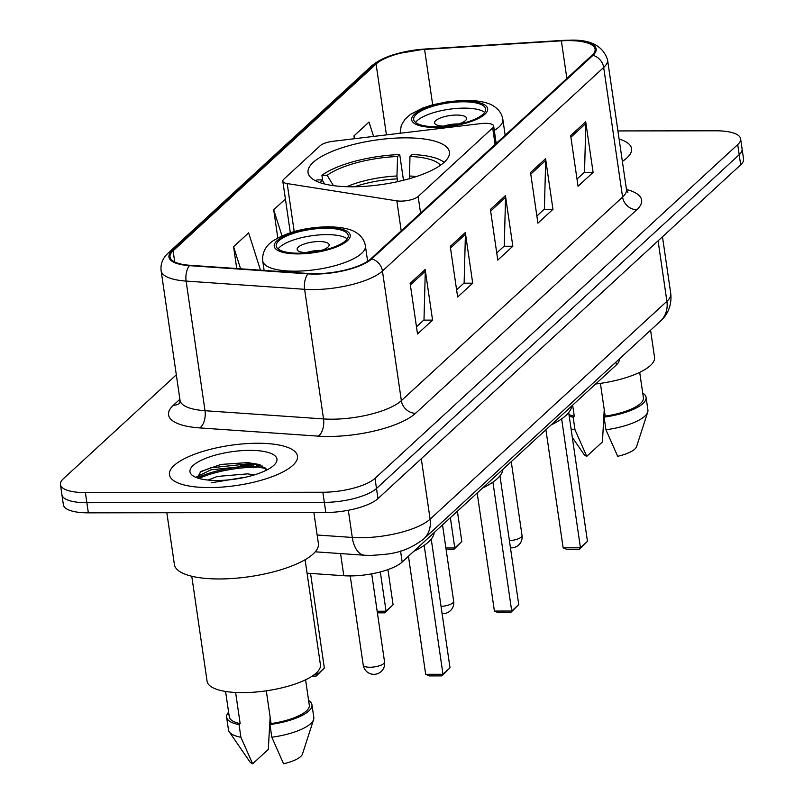<?xml version="1.0" encoding="UTF-8"?>
<svg xmlns="http://www.w3.org/2000/svg" width="804" height="804" viewBox="0 0 804 804"><rect width="100%" height="100%" fill="white"/><g stroke="black" fill="none" stroke-linecap="round" stroke-linejoin="round"><path stroke-width="1.21" d="M485.335 123.313A13.477 4.231 -8.3 0 0 480.802 123.595L333.178 141.263A13.477 4.231 -8.3 0 0 320.324 145.604L283.772 179.242A13.477 4.231 -8.3 0 0 282.807 181.171A13.477 4.231 -8.3 0 0 287.189 183.573L396.834 200.859A13.477 4.231 -8.3 0 0 418.15 196.498L492.681 127.916A13.477 4.231 -8.3 0 0 493.646 125.987A13.477 4.231 -8.3 0 0 485.335 123.313M405.316 137.846A71.415 22.422 -8.3 0 0 308.063 172.629A71.415 22.422 -8.3 0 0 352.142 186.779A71.415 22.422 -8.3 0 0 449.396 152.006A71.415 22.422 -8.3 0 0 405.316 137.846M619.241 359.046L619.251 359.147A40.421 12.693 171.7 0 1 616.356 364.926L402.171 562.026A40.421 12.693 171.7 0 1 343.8 575.724L307.058 573.182M256.486 467.204A53.898 16.924 -8.3 0 0 198.94 478.42M264.898 467.476A53.898 16.924 -8.3 0 0 261.802 467.305M176.317 374.825L63.325 478.792A40.421 12.693 -8.3 0 0 60.431 484.581L63.385 504.832A40.421 12.693 -8.3 0 0 88.34 512.841L325.811 512.5A40.421 12.693 -8.3 0 0 377.97 498.601L740.675 164.84A40.421 12.693 -8.3 0 0 743.569 159.061L742.092 148.931A40.421 12.693 -8.3 0 1 739.198 154.72A40.421 12.693 -8.3 0 0 742.092 148.931L740.615 138.811A40.421 12.693 -8.3 0 0 715.66 130.791L617.924 130.931M60.431 484.581A40.421 12.693 -8.3 0 0 85.385 492.591L322.856 492.249A40.421 12.693 -8.3 0 0 375.016 478.35L376.493 488.47L739.198 154.72L376.493 488.47A40.421 12.693 -8.3 0 1 324.334 502.379A40.421 12.693 -8.3 0 0 376.493 488.47L377.97 498.601M85.385 492.591L86.862 502.721L324.334 502.379L86.862 502.721A40.421 12.693 -8.3 0 1 61.908 494.701A40.421 12.693 -8.3 0 0 86.862 502.721L88.34 512.841M257.551 443.255A64.682 20.311 -8.3 0 0 169.463 474.752A64.682 20.311 -8.3 0 0 209.392 487.576A64.682 20.311 -8.3 0 0 297.47 456.079A64.682 20.311 -8.3 0 0 257.551 443.255A64.682 20.311 -8.3 0 0 169.463 474.752A64.682 20.311 -8.3 0 0 209.392 487.576A64.682 20.311 -8.3 0 0 297.47 456.079A64.682 20.311 -8.3 0 0 257.551 443.255M568.488 40.602A43.114 13.537 171.7 0 1 595.101 49.144A43.114 13.537 171.7 0 1 592.015 55.315L370.775 258.898A43.114 13.537 171.7 0 1 308.515 273.511L189.995 265.29A43.114 13.537 171.7 0 1 170.016 256.958A43.114 13.537 171.7 0 1 173.101 250.788L376.081 64.008A43.114 13.537 171.7 0 1 424.592 49.416L561.373 40.833A43.114 13.537 171.7 0 1 568.488 40.602M568.89 40.23A44.2 13.879 -8.3 0 0 561.594 40.471L424.824 49.054A44.2 13.879 -8.3 0 0 375.086 64.008L172.116 250.788A44.2 13.879 -8.3 0 0 189.432 265.652L307.952 273.873A44.2 13.879 -8.3 0 0 371.77 258.888L593 55.315A44.2 13.879 -8.3 0 0 568.89 40.23M240.848 465.496A53.898 16.924 171.7 0 1 256.124 464.672A53.898 16.924 171.7 0 1 259.561 464.712M410.13 283.32L417.517 333.962L432.562 320.113L425.175 269.471L410.13 283.32M416.472 326.796L423.999 319.861L425.286 271.229A10.784 9.296 -132.6 0 0 425.175 269.471M423.718 320.123L432.562 320.113M450.26 246.396L457.647 297.028L472.702 283.179L465.315 232.547L450.26 246.396M456.602 289.862L464.129 282.938L465.415 234.306A10.784 9.296 -132.6 0 0 465.315 232.547M463.858 283.189L472.702 283.179M570.659 135.605L578.046 186.237L593.101 172.388L585.714 121.756L570.659 135.605M577.001 179.071L584.538 172.146L585.814 123.514A10.784 9.296 -132.6 0 0 585.714 121.756M584.257 172.398L593.101 172.388M530.529 172.528L537.916 223.17L552.961 209.321L545.574 158.679L530.529 172.528M536.871 216.005L544.398 209.07L545.685 160.438A10.784 9.296 -132.6 0 0 545.574 158.679M544.117 209.331L552.961 209.321M490.39 209.462L497.776 260.094L512.831 246.245L505.445 195.613L490.39 209.462M496.731 252.928L504.269 246.004L505.545 197.372A10.784 9.296 -132.6 0 0 505.445 195.613M503.987 246.265L512.831 246.245M622.366 161.403A64.682 20.311 -8.3 0 0 631.582 148.629A64.682 20.311 -8.3 0 0 619.1 139.022A64.682 20.311 -8.3 0 1 631.582 148.629A64.682 20.311 -8.3 0 1 622.366 161.403M375.016 478.35L737.72 144.589A40.421 12.693 -8.3 0 0 740.615 138.811M373.579 136.429L369.016 122.057L353.961 135.906L354.373 138.72M260.486 270.174L248.617 232.848L233.562 246.697L236.748 268.536M285.4 199L273.692 209.774L277.802 237.934M273.692 209.774L282.003 235.884M353.961 135.906L354.835 138.67M233.562 246.697L240.597 268.797M595.623 384.01A57.265 17.979 -8.3 0 0 654.526 357.308L650.577 330.213M568.981 414.613A40.421 12.693 -8.3 0 0 574.267 416.16L572.659 405.146M572.307 437.386L583.885 454.25A26.944 8.462 -8.3 0 0 586.759 456.35L602.427 441.939L604.246 409.688M571.061 428.894A43.114 13.537 -8.3 0 0 575.011 429.828L573.162 417.175L574.267 416.16M586.759 456.35L575.011 429.828M569.212 416.231A43.114 13.537 -8.3 0 0 573.162 417.175M600.407 383.377L605.181 416.12A40.421 12.693 -8.3 0 0 643.401 397.719L639.703 372.342M605.181 416.12L604.085 417.125L605.935 429.788L617.683 456.31A26.944 8.462 -8.3 0 0 636.597 446.562L647.712 412.1A43.114 13.537 -8.3 0 0 647.913 409.99L646.074 397.327A43.114 13.537 -8.3 0 0 642.728 393.055M605.935 429.788A43.114 13.537 -8.3 0 0 647.712 412.1M604.085 417.125A43.114 13.537 -8.3 0 0 646.074 397.327M397.498 181.684L396.935 175.996L397.598 156.499A61.717 19.376 -8.3 0 0 327.148 175.282L321.922 175.282L322.746 180.91M482.511 488.098A78.822 24.753 -8.3 0 0 502.942 469.285M321.922 175.282A67.375 21.155 -8.3 0 1 399.719 154.549L403.417 179.865L402.784 180.448M324.605 183.995L322.133 179.895L316.907 179.905A67.375 21.155 -8.3 0 0 316.052 181.041M322.133 179.895A61.717 19.376 -8.3 0 0 320.394 182.779M399.719 154.549L397.598 156.499M327.148 175.282L333.419 185.644M444.14 162.348A67.375 21.155 -8.3 0 0 412.09 154.529L409.97 156.478L409.457 178.87M440.481 165.252A61.717 19.376 -8.3 0 0 409.97 156.478M518.741 604.578L510.61 612.648L498.249 612.668L494.4 611.06L511.716 611.04L518.741 604.578L499.957 475.827M510.61 612.648L511.716 611.04L492.912 482.139M494.4 611.06L477.174 493.003M377.156 611.231L386.051 611.221L393.076 604.759L387.94 569.594M393.076 604.759L384.945 612.829L386.051 611.221L380.322 571.925M384.945 612.829L377.398 612.839M463.225 101.796A36.381 11.427 -8.3 0 0 413.678 119.515A36.381 11.427 -8.3 0 0 436.13 126.73A36.381 11.427 -8.3 0 0 485.676 109.012A36.381 11.427 -8.3 0 0 463.225 101.796M484.701 112.389A36.381 11.427 -8.3 0 0 464.139 108.128A36.381 11.427 -8.3 0 0 415.578 122.469M551.232 424.854A78.822 24.753 -8.3 0 0 571.674 406.04M587.463 541.333L579.342 549.413L566.971 549.423L563.132 547.825L580.448 547.795L587.463 541.333L568.689 412.583M579.342 549.413L580.448 547.795L561.634 418.894M563.132 547.825L545.906 429.758M445.888 547.986L454.783 547.976L461.797 541.514L457.386 511.213M461.797 541.514L453.677 549.584L454.783 547.976L450.361 517.675M453.677 549.584L446.119 549.604M454.31 125.092A16.17 5.075 -8.3 0 0 466.601 118.258A16.17 5.075 -8.3 0 0 456.622 115.052A16.17 5.075 -8.3 0 0 434.602 122.922A16.17 5.075 -8.3 0 0 444.582 126.127A16.17 5.075 -8.3 0 0 448.32 125.967M458.793 123.927A16.17 5.075 -8.3 0 0 457.908 123.916A16.17 5.075 -8.3 0 0 443.707 126.127M166.84 512.731L174.398 564.529A72.762 22.844 -8.3 0 0 219.301 578.96A72.762 22.844 -8.3 0 0 318.394 543.524L313.872 512.52M191.764 576.237L207.09 681.289A57.265 17.979 -8.3 0 0 242.436 692.636A57.265 17.979 -8.3 0 0 320.424 664.757L305.098 559.705M208.105 480.058L217.291 476.45L247.562 473.868L254.476 474.852M211.201 482.792L242.758 477.596M249.823 450.361A43.939 13.799 -8.3 0 0 202.729 459.586A43.939 13.799 -8.3 0 0 193.101 475.918A43.939 13.799 -8.3 0 0 217.11 480.47A43.939 13.799 -8.3 0 0 275.159 463.948A43.939 13.799 -8.3 0 0 249.823 450.361M266.827 469.978L258.315 464.32L247.582 462.601L220.979 464.431L201.01 471.445L197.111 477.837M225.592 691.46L229.291 716.836A40.421 12.693 -8.3 0 0 240.155 723.61L235.612 692.475M228.617 712.173A43.114 13.537 -8.3 0 0 226.627 717.218L228.477 729.881A43.114 13.537 -8.3 0 0 229.271 731.851L249.773 761.689A26.944 8.462 -8.3 0 0 252.647 763.8L268.315 749.388L270.134 717.138M229.271 731.851A43.114 13.537 -8.3 0 0 240.898 737.278L239.059 724.615L240.155 723.61M252.647 763.8L240.898 737.278M226.627 717.218A43.114 13.537 -8.3 0 0 239.059 724.615M266.295 690.827L271.079 723.57A40.421 12.693 -8.3 0 0 309.299 705.158L305.59 679.792M271.079 723.57L269.973 724.575L271.822 737.238L283.571 763.76A26.944 8.462 -8.3 0 0 302.485 754.001L313.61 719.55A43.114 13.537 -8.3 0 0 313.811 717.429L311.962 704.776A43.114 13.537 -8.3 0 0 308.615 700.505M271.822 737.238A43.114 13.537 -8.3 0 0 313.61 719.55M269.973 724.575A43.114 13.537 -8.3 0 0 311.962 704.776M196.839 476.671L210.919 469.848L250.275 465.677L265.943 468.521M200.025 472.109L210.628 467.838L249.984 463.667L260.596 465.084M325.761 228.286A36.381 11.427 -8.3 0 0 276.214 246.004A36.381 11.427 -8.3 0 0 298.676 253.21A36.381 11.427 -8.3 0 0 348.222 235.502A36.381 11.427 -8.3 0 0 325.761 228.286M347.238 238.868A36.381 11.427 -8.3 0 0 326.685 234.617A36.381 11.427 -8.3 0 0 278.124 248.959M413.779 551.343A78.822 24.753 -8.3 0 0 434.22 532.529M450.009 667.822L441.888 675.893L429.517 675.913L425.668 674.305L442.984 674.285L450.009 667.822L431.225 539.072M441.888 675.893L442.984 674.285L424.18 545.383M425.668 674.305L408.452 556.247M314.505 674.466L317.319 674.466L324.344 668.003L310.545 573.423M324.344 668.003L316.223 676.074L317.319 674.466L317.007 672.285M316.223 676.074L312.243 676.084M316.856 251.582A16.17 5.075 -8.3 0 0 329.137 244.748A16.17 5.075 -8.3 0 0 319.158 241.542A16.17 5.075 -8.3 0 0 297.138 249.411A16.17 5.075 -8.3 0 0 307.118 252.617A16.17 5.075 -8.3 0 0 310.867 252.456M321.329 250.406A16.17 5.075 -8.3 0 0 320.454 250.406A16.17 5.075 -8.3 0 0 306.244 252.607M615.944 362.081L616.356 364.926M340.564 553.574L343.8 575.724M400.573 551.072L402.171 562.026M287.189 183.573L294.194 231.552M396.834 200.859L401.216 230.879M418.15 196.498L420.572 213.07M492.681 127.916L495.103 144.489M317.158 535.012L352.283 537.454A53.898 16.924 -8.3 0 0 360.574 537.725A53.898 16.924 -8.3 0 0 430.11 519.183L666.898 301.299A53.898 16.924 -8.3 0 0 670.757 293.581C672.295 308.233 664.757 317.55 660.416 321.158L423.628 539.052A26.944 23.246 47.4 0 0 430.11 519.183L421.296 458.732M658.084 240.838L666.898 301.299A26.944 23.246 47.4 0 1 660.416 321.158M348.323 510.269L352.283 537.454A26.944 14.562 94 0 0 364.604 555.242L315.248 551.815M740.675 164.84L737.72 144.589M325.811 512.5L322.856 492.249M626.467 189.473A67.375 21.155 171.7 0 1 636.808 209.723L415.567 413.296A13.477 11.618 47.4 0 1 401.357 400.663L622.587 197.08A53.898 16.924 -8.3 0 0 626.447 189.372L627.844 192.478M415.567 413.296A67.375 21.155 171.7 0 1 328.645 436.471A67.375 21.155 171.7 0 1 318.283 436.14L199.774 427.919A67.375 21.155 171.7 0 1 173.373 405.256L179.885 399.266M331.811 419.196A53.898 16.924 -8.3 0 0 401.357 400.663L382.443 271.028A53.898 16.924 171.7 0 1 304.615 289.299L186.106 281.078A53.898 16.924 171.7 0 1 161.122 270.667L180.036 400.291A53.898 16.924 -8.3 0 0 205.01 410.713L323.53 418.924A53.898 16.924 -8.3 0 0 331.811 419.196M425.115 49.034A13.477 3.246 86.4 0 0 424.964 49.034L396.523 53.838C391.337 55.365 380.754 58.26 371.207 66.24A13.477 11.618 47.4 0 1 375.086 64.008M172.116 250.788A13.477 11.618 -132.6 0 0 168.227 253.019C162.72 258.124 160.348 264.003 161.122 270.667M189.432 265.652A13.477 7.286 94 0 0 186.106 281.078L205.01 410.713A13.477 7.286 -86 0 1 199.774 427.919M593 55.315A13.477 11.618 -132.6 0 1 603.683 67.456A53.898 16.924 171.7 0 0 607.543 59.747C602.94 45.758 590.166 39.245 569.232 40.2L424.964 49.034A13.477 3.246 86.4 0 0 424.824 49.054M307.952 273.873A13.477 7.286 94 0 0 304.615 289.299L323.53 418.924A13.477 7.286 -86 0 1 318.283 436.14M371.77 258.888A13.477 11.618 47.4 0 1 382.443 271.028L603.683 67.456L622.587 197.08A13.477 11.618 47.4 0 0 636.808 209.723M179.784 403.226A13.477 11.618 47.4 0 1 173.373 405.256M173.101 250.788L174.739 261.983M561.373 40.833L566.86 78.46M424.592 49.416L432.673 104.781M376.081 64.008L386.422 134.891M490.631 211.1L505.545 197.372M530.771 174.166L545.685 160.438M570.9 137.233L585.814 123.514M450.501 248.024L465.415 234.306M410.362 284.958L425.286 271.229M397.086 178.89A52.823 16.582 -8.3 0 0 354.574 186.759M396.935 175.996A53.456 16.783 -8.3 0 0 346.785 186.709M416.311 176.568A53.456 16.783 -8.3 0 0 409.306 175.975M442.522 524.891L453.667 601.291A10.784 3.387 171.7 0 1 452.893 602.829A10.784 3.387 171.7 0 1 441.054 606.457M435.376 127.424A38.401 12.06 -8.3 0 0 484.923 114.208A38.401 12.06 -8.3 0 0 463.968 101.103A38.401 12.06 -8.3 0 0 414.422 114.309A38.401 12.06 -8.3 0 0 435.376 127.424M505.163 135.233L502.852 119.434A51.878 16.291 171.7 0 1 494.299 130.419M511.243 461.647L522.027 535.514A10.784 3.387 171.7 0 1 521.253 537.062A10.784 3.387 171.7 0 1 509.414 540.69M262.818 466.099A53.898 16.924 -8.3 0 0 256.305 465.938M253.773 465.968A53.898 16.924 -8.3 0 0 197.201 477.867M297.922 253.903A38.401 12.06 -8.3 0 0 347.469 240.697A38.401 12.06 -8.3 0 0 326.514 227.592A38.401 12.06 -8.3 0 0 276.968 240.798A38.401 12.06 -8.3 0 0 297.922 253.903M367.639 261.29L365.398 245.923A51.878 16.291 171.7 0 1 294.746 271.179A51.878 16.291 171.7 0 1 262.737 260.898L264.124 270.425M369.89 667.25A10.784 3.387 171.7 0 1 363.237 665.119A10.784 10.784 0 0 0 381.196 671.491A10.784 10.784 0 0 0 384.563 662.004A10.784 3.387 171.7 0 1 383.799 663.541A10.784 3.387 171.7 0 1 369.89 667.25M282.807 181.171L290.324 232.728M493.646 125.987L496.199 143.484M423.628 539.052C403.518 554.217 388.242 554.177 370.644 555.433L364.604 555.242M670.757 293.581L662.476 236.798M371.207 66.24L168.227 253.019M607.543 59.747L626.447 189.372M180.036 400.291L179.583 403.668M442.099 613.593A10.784 10.784 0 0 0 453.667 601.291M502.852 119.434C501.947 113.947 498.972 109.565 493.907 106.289C491.576 104.59 484.51 100.6 465.797 100.289L448.129 101.616L431.939 104.992L422.562 108.098L410.452 114.399L405.045 119.223L401.307 125.243L400.06 133.253M510.46 547.815A10.784 10.784 0 0 0 522.027 535.514M365.398 245.923C364.493 240.436 361.509 236.054 356.453 232.778C354.112 231.07 347.057 227.09 328.344 226.778C305.882 227.22 287.44 231.924 272.998 240.878C265.491 246.054 262.064 252.727 262.737 260.898M371.709 573.845L384.563 662.004M350.222 575.925L363.237 665.119"/></g></svg>
